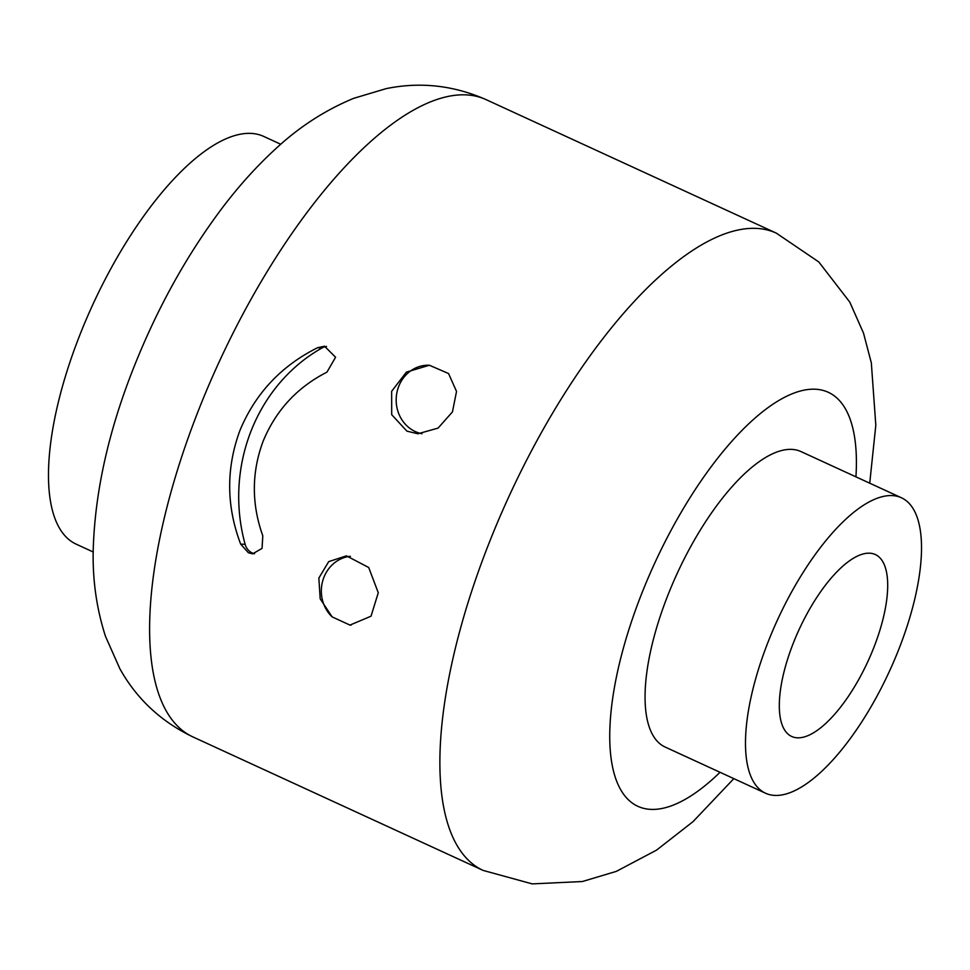 <?xml version="1.0" encoding="UTF-8"?>
<svg xmlns="http://www.w3.org/2000/svg" width="970" height="970" viewBox="0 0 970 970"><rect width="100%" height="100%" fill="white"/><g stroke="black" fill="none" stroke-linecap="round" stroke-linejoin="round"><path stroke-width="1.45" d="M262.797 535.816L262.058 548.377L252.636 553.834L248.429 552.779L240.669 544.109C226.289 506.146 226.022 468.316 239.881 430.583C255.316 393.48 281.227 365.848 317.639 347.696L324.538 346.217L335.584 357.239L326.938 372.153C297.159 387.333 275.88 410.371 263.1 441.265C251.533 472.438 251.436 503.963 262.797 535.816M326.526 346.472A13.81 12.634 -87.2 0 0 322.101 347.915A165.712 151.611 -87.2 0 0 245.131 544.328A13.81 12.634 -87.2 0 0 252.236 552.961A13.81 12.634 -87.2 0 0 254.54 553.749M448.552 373.535L456.53 391.431L452.457 411.898L438.064 428.109L417.9 433.784L406.927 431.153L391.698 414.687L391.65 391.31L406.394 372.128L429.37 365.241L448.552 373.535M429.176 365.241A34.52 31.586 -87.2 0 0 396.972 392.304A34.52 31.586 -87.2 0 0 415.293 431.553A34.52 31.586 -87.2 0 0 421.998 433.723M873.861 647.475A100.116 37.915 114.7 0 0 875.34 554.549A100.116 37.915 114.7 0 0 793.145 643.534A100.116 37.915 114.7 0 0 791.665 736.46A100.116 37.915 114.7 0 0 873.861 647.475M899.044 648.7A162.596 61.583 -65.3 0 1 765.56 793.23A162.596 61.583 -65.3 0 1 767.961 642.31A162.596 61.583 -65.3 0 1 901.445 497.78A162.596 61.583 -65.3 0 1 899.044 648.7M765.56 793.23L665.117 747.033A162.596 61.583 -65.3 0 1 667.53 596.113A162.596 61.583 -65.3 0 1 801.014 451.583L901.445 497.78M350.376 556.319A34.52 31.586 -87.2 0 0 322.925 580.181A34.52 31.586 -87.2 0 0 332.14 616.896L349.964 625.092A34.52 31.586 -87.2 0 0 351.031 625.177M332.14 616.896L320.185 598.805L318.851 578.071L328.684 561.642L346.423 555.846L368.697 567.499L378.276 592.755L371.025 616.192L349.964 625.092M93.241 552.003L76.169 544.146A224.397 84.984 -65.3 0 1 79.492 335.875A224.397 84.984 -65.3 0 1 263.707 136.418L280.779 144.275M855.94 476.852A227.853 86.294 114.7 0 0 782.123 398.597A227.853 86.294 114.7 0 0 641.231 594.828A227.853 86.294 114.7 0 0 617.951 784.281A227.853 86.294 114.7 0 0 720.043 772.29M733.829 778.631L693.041 821.638L656.557 850.12L616.35 871.363L582.388 881.524L532.215 883.888L483.157 870.429A350.752 132.841 -65.3 0 1 488.359 544.873A350.752 132.841 -65.3 0 1 776.303 233.127L486.031 99.607A350.752 132.841 114.7 0 0 198.086 411.353A350.752 132.841 114.7 0 0 192.885 736.909C161.056 721.619 136.721 698.909 119.892 668.791L105.5 636.393C96.175 607.462 92.126 577.271 93.35 545.807C95.557 489.632 108.834 430.68 133.193 368.927C156.691 309.321 186.349 255.692 222.191 208.029C239.093 185.682 257.026 165.858 275.953 148.568C299.318 126.864 325.229 110.119 353.674 98.334L386.157 88.634C420.18 81.65 453.475 85.299 486.031 99.607M245.131 544.328L240.669 544.109M322.101 347.915L317.639 347.696M483.157 870.429L192.885 736.909M869.726 483.193L875.813 425.2L871.327 362.889L863.506 333.098L849.756 302.058L818.789 261.948L776.303 233.127"/></g></svg>
